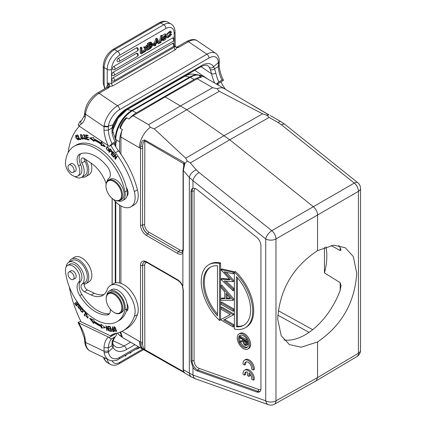 <?xml version="1.0" encoding="UTF-8"?>
<svg xmlns="http://www.w3.org/2000/svg" width="426" height="426" viewBox="0 0 426 426"><rect width="100%" height="100%" fill="white"/><g stroke="black" fill="none" stroke-linecap="round" stroke-linejoin="round"><path stroke-width="0.64" d="M113.023 340.662L124.12 345.949A17.328 10.836 115.5 0 1 115.6 346.881L113.369 344.884L112.831 343.617L111.995 345.72L112.054 342.078A3.057 2.178 15.9 0 0 112.911 341.034L115.089 336.78C116.053 336.205 116.522 335.033 116.49 333.27L109.248 337.456L78.15 322.583L78.262 323.041M109.248 337.456C110.105 338.729 111.021 339.101 112.001 338.563L115.089 336.78A26.066 15.048 60 0 0 112.054 342.078M113.385 344.906L112.986 347.616L111.995 345.72L108.316 347.765L103.992 347.653L104.13 352.361A3.057 1.736 172 0 0 108.428 351.945L108.316 347.765A26.066 15.048 -120 0 1 112.001 338.563M80.716 321.103L78.15 322.583M69.278 286.794A87.367 50.444 60 0 0 81.084 321.854L110.499 335.858L113.588 334.08A29.122 16.816 60 0 1 113.763 333.92M66.179 266.857A12.812 7.396 60 0 1 68.756 262.283A12.812 7.396 60 0 1 83.278 273.407A12.812 7.396 60 0 1 84.188 277.677A12.812 7.396 60 0 1 81.829 284.312A4.366 2.524 -120 0 0 81.334 288.013A4.366 2.524 -120 0 0 84.375 291.751L91.175 294.989A26.21 15.134 -120 0 0 102.666 295.436A26.21 15.134 -120 0 0 107.086 289.818A20.384 11.768 60 0 1 110.52 285.447A20.384 11.768 60 0 1 125.643 290.308A20.384 11.768 60 0 1 135.074 309.942A20.384 11.768 60 0 1 134.344 316.385A66.983 38.67 60 0 1 123.05 330.746A66.983 38.67 60 0 1 115.446 333.483A29.122 16.816 -120 0 0 112.139 334.671A29.122 16.816 -120 0 0 110.499 335.858M114.482 330.528L116.234 331.593L115.627 327.876L113.87 326.795L114.482 330.528L114.759 330.368M107.677 326.204L108.023 326.295L109.008 330.991L106.425 326.838L107.198 330.523L106.851 330.432L105.872 325.736L108.449 329.894L107.677 326.204M94.045 320.064L89.577 318.302L93.661 323.494L93.8 322.242A50.529 29.17 -120 0 0 101.148 326.63L101.244 328.025L105.414 327.764L100.973 324.202L101.058 325.4A49.07 28.329 60 0 1 93.922 321.135L94.045 320.064M110.366 326.689L108.374 326.369L108.523 326.928L110.164 327.195L110.59 328.813L109.115 328.574L109.264 329.133L110.739 329.367L111.122 330.826L109.546 330.571L109.695 331.135L111.623 331.444L110.366 326.689M80.125 309.713L82.601 312.407L83.374 310.996L80.903 308.286L80.125 309.713L80.722 309.372M85.951 312.647L84.14 310.724L83.975 311.092L85.397 312.609L84.124 315.352L84.508 315.762L85.951 312.647M79.705 305.261L78.576 304.904L79.071 308.435L77.623 306.198L79.348 308.919L78.805 306.203L79.374 305.49L80.445 307.902L80.658 307.274L80.253 305.964M79.481 305.027L78.863 305.383L79.726 305.288M76.755 301.171L76.52 301.384L78.049 303.626L77.282 304.334L75.903 302.316L75.636 302.561L77.015 304.579L76.323 305.218L74.854 303.067L74.587 303.312L76.387 305.948L78.645 303.86M86.254 314.564L86.787 314.218L87.431 317.546L85.477 315.506L87.745 318.046L86.233 313.76L85.898 314.074L86.254 314.564L87.293 313.925M109.45 313.712A8.738 5.043 60 0 1 109.306 313.722A33.196 19.165 60 0 1 99.679 311.651A33.196 19.165 60 0 1 81.851 294.419A11.651 6.725 60 0 1 80.62 281.245A10.192 5.884 -120 0 0 80.935 272.507A10.192 5.884 -120 0 0 74.071 264.429A10.192 5.884 -120 0 0 69.603 264.253L67.548 265.441A10.192 5.884 60 0 1 72.015 265.616A10.192 5.884 60 0 1 78.879 273.694A10.192 5.884 60 0 1 78.56 282.433A11.651 6.725 -120 0 0 79.79 295.612A33.196 19.165 -120 0 0 97.618 312.844A33.196 19.165 -120 0 0 107.251 314.915A8.738 5.043 -120 0 0 108.545 314.516A8.738 5.043 -120 0 0 110.243 309.111M116.974 321.731L119.035 320.544A42.808 24.713 -120 0 0 126.272 311.326A7.279 4.201 -120 0 0 126.591 311.166A7.279 4.201 -120 0 0 128.082 307.306A7.279 4.201 -120 0 0 126.985 303.493A13.105 7.567 -120 0 0 117.219 289.92A13.105 7.567 -120 0 0 111.474 289.696L109.413 290.889A13.105 7.567 60 0 1 115.158 291.112A13.105 7.567 60 0 1 124.962 309.995A42.808 24.713 60 0 1 116.974 321.731A42.808 24.713 60 0 1 98.209 321.002A42.808 24.713 60 0 1 65.476 271.021A10.192 5.884 60 0 1 67.548 265.441M112.666 326.848L112.32 326.833L112.938 328.776L111.846 328.813L112.794 331.503L114.179 331.63L112.666 326.848M123.05 330.746L126.139 328.963A66.983 38.67 -120 0 0 137.433 314.601A20.384 11.768 -120 0 0 138.162 308.158A20.384 11.768 -120 0 0 128.737 288.524A20.384 11.768 -120 0 0 113.614 283.663L110.52 285.447M104.12 294.387A26.21 15.134 60 0 1 94.263 293.205L87.463 289.968A4.366 2.524 60 0 1 84.423 286.229A4.366 2.524 60 0 1 84.918 282.529A12.812 7.396 -120 0 0 87.277 275.894A12.812 7.396 -120 0 0 81.35 263.556A12.812 7.396 -120 0 0 71.845 260.499L68.756 262.283M127.795 309.681A7.279 4.201 60 0 1 126.863 309.42M119.568 152.306L119.568 141.794A23.59 13.621 -60 0 1 122.363 129.504A17.471 10.091 120 0 0 120.909 137.065L120.909 154.185M120.909 205.907L120.909 283.338M150.309 127.331A17.471 10.091 -60 0 0 139.44 147.769L140.521 148.317L140.639 146.299C142.002 139.861 142.822 140.34 144.835 140.037L184.144 162.444L184.857 163.563L187.259 160.975L185.725 158.211L154.265 128.838L150.309 127.331L148.605 124.653L180.635 105.834L212.659 87.671L217.122 88.757L219.294 91.297L262.586 113.838L266.655 115.137L269.152 117.427L278.173 122.592A7.279 2.449 -60.2 0 1 280.766 121.57L285.031 124.461A7.279 3.328 128.7 0 0 281.501 124.845L278.173 122.592M182.882 251.351L182.882 285.708M169.223 364.219L144.835 350.135C142.822 348.218 142.034 349.405 140.639 343.963L140.521 342.078L139.44 341.38A17.471 10.091 -60 0 0 143.061 349.379A17.471 10.091 -60 0 0 143.093 349.4L183.862 372.356M120.947 331.817A17.471 10.091 120 0 0 122.363 336.561A23.59 13.621 -60 0 1 120.137 332.158M119.568 205.087L119.568 282.96M128.971 119.03A23.59 13.621 -60 0 1 136.251 112.901L194.112 79.492A23.59 13.621 -60 0 1 201.391 77.223A17.471 10.091 120 0 0 197.211 78.746L165.181 96.91L133.152 115.734A17.471 10.091 120 0 0 128.971 119.03L126.916 117.842C126.373 117.438 124.93 118.769 122.576 121.836C120.297 125.979 119.541 128.141 120.308 128.317L122.363 129.504M122.363 336.561L120.297 335.64L122.464 337.493L143.061 349.379M140.639 343.963L142.641 343.835L142.529 342.11A1.454 0.841 0 0 1 140.521 342.078L140.521 265.409A8.664 5 -120 0 1 146.65 261.873L177.535 279.706A8.664 5 -120 0 1 182.685 285.921M184.144 372.505L183.659 371.776L144.643 349.549C143.365 348.186 142.694 346.285 142.641 343.835L142.641 265.382L142.529 342.11M142.529 148.349A1.454 0.841 180 0 1 140.521 148.317L140.521 224.987A1.454 0.841 0 0 0 142.529 225.019L142.641 146.507C142.705 143.514 143.37 141.629 144.643 140.852L183.659 163.68L184.043 164.34L184.857 163.563L183.313 170.533L189.325 177.429A7.279 4.068 -41.1 0 1 196.311 169.852L190.3 162.956L187.259 160.975M190.3 162.956L229.726 139.787L313.392 206.754C315.991 209.054 317.381 211.802 317.567 215.002L358.436 191.333A7.279 4.271 -120.1 0 0 354.267 183.089L281.501 124.845M269.152 117.427L229.726 139.787L186.78 109.738L165.181 96.91M266.655 115.137L269.056 114.951L267.933 114.386M217.122 88.757A17.471 10.091 -60 0 1 224.369 88.645A17.471 10.091 -60 0 1 224.406 88.667L267.656 114.227M201.391 77.223L199.331 76.036L200.188 75.7L203.777 76.755A17.471 10.091 120 0 0 199.331 76.036M325.922 246.776A55.912 32.28 -60 0 1 326.833 255.989A55.912 32.28 -60 0 1 324.458 272.954L324.458 247.298M338.574 245.397A55.912 32.28 -60 0 1 340.172 247.655L341.024 250.009L340.193 250.579L331.114 245.493M277.683 318.92C279.706 289.648 292.997 266.889 317.567 250.637L333.691 245.206L345.278 247.724L353.287 256.521L356.759 273.263C354.773 302.556 341.705 325.448 317.567 341.945L301.155 347.211L289.366 344.575L281.213 335.699L277.683 318.92M324.458 272.954L340.193 282.635L341.024 285.558L340.172 290.292A55.912 32.28 -60 0 1 283.929 339.921M317.567 250.637L317.567 215.002L275.979 238.938L275.979 400.834A7.279 4.196 60.8 0 1 274.424 404.194L316.017 380.94M356.972 356.535A7.279 7.279 0 0 0 360.524 350.284A7.279 4.201 0 0 1 358.436 353.229L358.436 191.333A7.279 4.201 180 0 0 360.524 188.388A7.279 7.279 0 0 0 357.792 182.701A7.279 3.328 -51.3 0 0 354.267 183.089L271.804 230.695A7.279 4.138 60.1 0 1 275.979 238.938A7.279 4.201 180 0 1 265.723 238.917L265.723 400.807L192.962 375.029A7.279 4.926 109.5 0 0 195.678 378.922L268.444 404.7A7.279 4.926 -70.5 0 1 265.723 400.807A7.279 4.201 0 0 0 275.979 400.834L317.567 377.585L316.087 380.897L356.972 356.535A7.279 4.212 -120.8 0 0 358.436 353.229L317.567 377.585L317.567 341.945M199.043 172.455A7.279 3.328 128.7 0 0 192.962 180.672L265.723 238.917A7.279 3.328 -51.3 0 1 271.804 230.695L199.043 172.455L196.311 169.852M192.962 367.388A7.279 4.201 -120 0 0 196.072 370.391A7.279 4.201 -120 0 0 197.046 370.849L256.766 392.005A7.279 4.201 -120 0 0 259.562 391.824A7.279 4.201 -120 0 0 260.936 388.576L260.936 245.621A7.279 4.201 -120 0 0 256.766 237.373L197.046 189.575A7.279 4.201 -120 0 0 196.072 188.904A7.279 4.201 -120 0 0 192.962 188.313C191.679 188.745 191.034 189.911 191.029 191.822L191.029 361.418L192.962 367.388L192.962 375.029L189.325 373.149L189.325 177.429L192.962 180.672L192.962 188.313L192.568 188.468M230.269 314.553L220.78 319.532L230.328 314.585L220.78 309.074L220.78 307.609L221.813 307.018L234.167 314.148L233.139 315.054L223.57 320.011L233.139 325.539L234.167 324.942L234.167 326.407L233.139 326.998L220.78 319.867L220.78 319.532M224.651 319.447L234.167 324.942M220.78 302.673L221.813 302.077L234.167 309.212L234.167 310.676L233.139 311.268L220.78 304.137L220.78 302.673L233.139 309.803L234.167 309.212M220.78 298.685L224.742 298.685L224.742 291.911L220.78 287.278L220.78 285.66L233.139 300.112L234.167 299.515L233.139 300.293L220.78 300.293L220.78 298.685L221.813 298.088L224.742 298.088M234.167 299.515L221.813 285.069L220.78 285.66M234.167 271.713L221.813 268.934L220.78 269.53L233.139 272.31L234.167 271.713L234.167 273.236L233.139 273.827L224.209 271.82L233.139 281.458L234.167 280.867L233.139 281.655L224.214 280.968L233.139 289.275L234.167 288.684L234.167 290.191L233.139 290.782L220.78 279.275L221.813 278.498L229.454 279.083M234.167 288.684L226.03 281.107M234.167 280.867L226.206 272.267M246.191 327.221A36.402 21.018 -120 0 0 235.402 271.511L234.375 272.107L234.375 329.037A36.402 21.018 60 0 0 245.158 327.818L246.191 327.221M220.577 319.878L220.577 262.954A36.402 21.018 -120 0 0 209.789 264.173L208.756 264.764A36.402 21.018 60 0 1 219.544 263.55L219.544 320.474L220.577 319.878M247.799 349.038L248.832 348.441A8.738 5.043 -120 0 0 250.168 341.439A8.738 5.043 -120 0 0 244.46 333.744A8.738 5.043 -120 0 0 240.094 333.308L239.066 333.904A8.738 5.043 60 0 1 243.432 334.335A8.738 5.043 60 0 1 249.141 342.035A8.738 5.043 60 0 1 247.799 349.038A8.738 5.043 60 0 1 243.432 348.601A8.738 5.043 60 0 1 237.724 340.906A8.738 5.043 60 0 1 239.066 333.904M253.273 370.061L254.301 369.47A7.279 4.201 -120 0 0 251.415 361.791A7.279 4.201 -120 0 0 245.546 359.56L244.513 360.151A7.279 4.201 60 0 1 248.156 360.513A7.279 4.201 60 0 1 253.273 370.061L251.702 369.156A5.085 2.934 -120 0 0 248.145 362.324A5.085 2.934 -120 0 0 245.605 362.068A5.085 2.934 -120 0 0 244.593 365.05L243.038 364.155A7.279 4.201 60 0 1 244.513 360.151M244.593 365.05L245.621 364.459A5.085 2.934 60 0 1 246.169 361.866M246.159 371.941A5.085 2.934 -120 0 0 245.61 374.534L244.583 375.13L243.028 374.23A7.279 4.201 60 0 1 244.508 370.231A7.279 4.201 60 0 1 248.145 370.593A7.279 4.201 60 0 1 253.262 380.141L251.691 379.236A5.085 2.934 -120 0 0 248.922 372.958L248.922 376.408L249.955 375.817L249.955 374.017M253.262 380.141L254.295 379.55A7.279 4.201 -120 0 0 251.404 371.871A7.279 4.201 -120 0 0 245.536 369.64L244.508 370.231M220.78 307.609L233.139 314.745L234.167 314.148M233.139 314.745L233.139 315.054M233.139 325.539L233.139 326.998M233.139 309.803L233.139 311.268M226.009 298.685L230.535 298.685L226.009 293.392L226.009 298.685L227.037 298.093L230.024 298.088M227.037 294.595L227.037 298.093M233.139 272.31L233.139 273.827M233.139 289.275L233.139 290.782M220.78 279.089L230.125 279.807L220.78 269.53M234.375 272.107A36.402 21.018 60 0 1 245.158 327.818M236.43 326.822A33.489 19.335 -120 0 0 243.704 325.294A33.489 19.335 -120 0 0 236.43 276.698L236.43 326.822L237.463 326.231L237.463 277.848M244.21 324.985A33.489 19.335 60 0 1 237.463 326.231M220.577 262.954L219.544 263.55M219.544 320.474A36.402 21.018 60 0 1 208.756 264.764M217.489 265.76A33.489 19.335 -120 0 0 210.215 267.288A33.489 19.335 -120 0 0 217.489 315.884L217.489 265.76M217.489 314.143A33.489 19.335 60 0 1 210.737 267.006M243.432 335.763A6.992 4.036 -120 0 0 239.939 335.416A6.992 4.036 -120 0 0 238.869 341.018A6.992 4.036 -120 0 0 243.432 347.179A6.992 4.036 -120 0 0 246.926 347.525A6.992 4.036 -120 0 0 248.001 341.924A6.992 4.036 -120 0 0 243.432 335.763M247.405 347.158A6.992 4.036 60 0 1 244.46 346.583A6.992 4.036 60 0 1 240.583 342.169M240.195 341.285A6.992 4.036 60 0 1 240.493 335.187M239.801 337.104L247.011 341.263L246.91 344.756L246.409 345.539L245.083 345.38C243.683 344.325 243.033 342.967 243.129 341.301L239.801 342.435L239.801 341.514L243.129 340.374L243.129 339.772L239.801 337.85L239.801 337.104L240.828 336.508L247.362 340.278M243.129 340.134L239.801 341.514M246.409 345.539L247.937 344.165L248.038 342.057M247.011 341.263L247.639 340.901M246.91 344.756L247.937 344.165M246.271 341.583L243.869 340.198L243.858 341.716L245.083 344.634L245.877 344.703L246.271 341.583M246.212 344.091L244.886 340.784M245.083 344.634L246.111 344.038M248.922 376.408L247.368 375.508L247.368 372.052A5.085 2.934 -120 0 0 245.594 372.148A5.085 2.934 -120 0 0 244.583 375.13M195.678 378.922L191.705 377.101A7.279 5.65 -59.7 0 1 189.325 373.149L183.313 369.635L183.718 371.658L184.857 373.011M182.626 286.112L183.313 290.298A1.454 0.841 180 0 1 183.068 289.829L183.068 369.166L183.441 371.291L184.762 373.043L191.705 377.101M183.441 371.291L183.718 371.658M183.659 371.776L184.043 371.893M183.068 369.166A1.454 0.841 0 0 0 183.313 369.635L183.313 290.298M269.056 114.951L252.245 104.998M84.662 341.423C85.275 346.476 87.197 349.725 90.429 351.162A17.62 11.023 115.5 0 1 85.551 342.451L85.493 341.652A3.057 1.603 175.8 0 1 84.604 340.63L84.662 341.423A3.057 1.603 -4.2 0 0 85.551 342.451L104.024 351.248L108.353 351.083M85.493 341.652L85.157 338.681L84.295 337.898L84.604 340.624M131.176 351.972L130.963 352.707L130.18 353.159L129.653 352.85M130.18 353.159L129.957 352.675M126.112 354.895L125.931 355.705L125.319 356.056L124.711 355.705M125.319 356.056L125.5 355.252M124.696 355.715L121.612 357.494M139.323 347.27L139.323 347.877L137.428 348.974L135.883 349.256M119.77 358.559L116.676 360.407L116.431 360.194M225.482 89.3A66.983 38.67 -120 0 0 225.407 89.199A29.122 16.816 60 0 1 220.865 81.914M194.778 70.279L207.462 78.885M216.504 84.108L218.879 81.925L221.967 80.141C222.931 79.598 223.4 79.71 223.368 80.471L216.791 84.268M112.965 131.89A3.057 1.219 167.9 0 1 112.054 133.045L111.995 127.949L108.311 130.143L108.353 126.873L104.024 126.724L104.13 125.654A3.057 1.773 8.1 0 0 108.428 126.053A14.559 7.641 -55.8 0 1 119.52 109.663L208.894 58.064A14.559 7.641 -55.8 0 1 218.33 62.601L218.293 63.399L219.204 62.159L219.172 65.434L218.277 66.685L214.587 68.719L213.538 66.791C212.185 68.032 210.801 68.282 209.374 67.532L210.3 69.555C211.743 70.152 213.17 69.875 214.587 68.719L215.838 73.123A3.057 1.219 167.9 0 1 211.594 73.847L201.024 66.674M219.172 65.402C219.465 70.066 220.849 74.939 223.33 80.019L223.368 80.471M218.293 63.399L218.277 66.685A26.066 15.048 60 0 0 221.967 80.141M210.3 69.555L211.594 73.847A29.122 16.816 -120 0 0 214.699 83.065M174.825 46.525L176.95 47.659L176.636 47.217L178.478 47.462L176.95 47.659L175.464 49.688L112.863 85.828L109.514 86.595L109.083 87.532L108.145 86.76L107.884 85.179L109.668 84.785L109.514 86.595L108.145 86.76M175.043 45.917L174.149 47.27L174.149 45.678M175.283 46.897L175.043 31.998A3.057 1.768 180 0 1 174.149 33.249A11.651 6.725 -60 0 0 165.911 28.494A3.057 1.768 -120 0 0 163.946 24.873A3.057 1.768 -120 0 0 163.749 24.745L160.661 22.961A3.057 1.768 -120 0 0 159.132 22.812C162.333 20.996 165.293 20.805 168.014 22.237A14.708 8.493 120 0 0 160.661 22.961L114.535 49.597A14.708 8.493 120 0 0 104.136 67.606L107.224 69.39L107.224 83.049L109.668 84.785M176.668 47.211L176.747 47.206A3.057 1.768 60 0 1 176.763 47.195A3.057 1.768 60 0 1 176.896 47.126A3.057 1.768 60 0 1 178.478 47.462L188.468 41.7A3.057 1.768 -120 0 0 186.748 41.428L176.737 47.206L175.326 46.636L175.038 45.886M174.772 46.333L175.208 46.541M154.377 43.377L155.719 38.702L156.709 39.272L157.492 38.819L159.553 43.244L158.68 43.75L158.105 42.424L156.14 43.558L155.596 45.529L154.771 46.003L153.786 45.433L153.956 44.831M158.68 43.75L157.513 42.765M155.719 38.702L156.507 38.249L157.492 38.819M136.464 47.877A1.885 1.092 -60 0 1 137.46 47.813A1.89 1.89 0 0 1 137.31 50.998A1.89 1.092 -120 0 0 137.694 50.263A1.89 1.092 -120 0 0 136.464 47.877L118.385 58.314A1.89 1.092 60 0 1 119.615 60.7A1.89 1.092 60 0 1 119.232 61.435L137.31 50.998M119.232 61.435A1.89 1.89 0 0 1 117.496 61.514A1.885 1.092 -60 0 1 117.054 60.625A1.885 1.092 -60 0 1 117.054 60.508A1.885 1.092 -60 0 1 117.113 60.125A1.885 1.092 -60 0 1 117.187 59.869A1.885 1.092 -60 0 1 117.496 59.225A1.885 1.092 -60 0 1 117.72 58.9A1.885 1.092 -60 0 1 117.906 58.692A1.885 1.092 -60 0 1 118.178 58.453A1.885 1.092 -60 0 1 118.385 58.314M136.464 53.346A1.885 1.092 -60 0 1 137.46 53.282A1.89 1.89 0 0 1 137.31 56.466A1.89 1.092 -120 0 0 137.694 55.731A1.89 1.092 -120 0 0 136.464 53.346L113.806 66.429A1.89 1.092 60 0 1 115.036 68.815A1.89 1.092 60 0 1 114.647 69.55L137.31 56.466M114.647 69.55A1.89 1.89 0 0 1 112.917 69.63A1.885 1.092 -60 0 1 112.469 68.74A1.885 1.092 -60 0 1 112.475 68.623A1.885 1.092 -60 0 1 112.533 68.24A1.885 1.092 -60 0 1 112.608 67.984A1.885 1.092 -60 0 1 112.911 67.335A1.885 1.092 -60 0 1 113.14 67.015A1.885 1.092 -60 0 1 113.327 66.807A1.885 1.092 -60 0 1 113.598 66.568A1.885 1.092 -60 0 1 113.806 66.429M172.503 38.01A1.885 1.092 -60 0 1 173.494 37.946A1.89 1.89 0 0 1 173.345 41.13A1.89 1.092 -120 0 0 173.654 39.677A1.89 1.092 -120 0 0 172.503 38.01L113.194 72.25A1.89 1.092 60 0 1 114.349 73.916A1.89 1.092 60 0 1 114.04 75.37L173.345 41.13M114.04 75.37A1.89 1.89 0 0 1 112.304 75.45A1.885 1.092 -60 0 1 111.862 74.561A1.885 1.092 -60 0 1 111.862 74.444A1.885 1.092 -60 0 1 111.921 74.06A1.885 1.092 -60 0 1 111.995 73.804A1.885 1.092 -60 0 1 112.304 73.16A1.885 1.092 -60 0 1 112.528 72.835A1.885 1.092 -60 0 1 112.714 72.628A1.885 1.092 -60 0 1 112.986 72.388A1.885 1.092 -60 0 1 113.194 72.25M172.503 43.479A1.885 1.092 -60 0 1 173.494 43.415A1.89 1.89 0 0 1 173.345 46.599A1.89 1.092 -120 0 0 173.654 45.145A1.89 1.092 -120 0 0 172.503 43.479L113.194 77.718A1.89 1.092 60 0 1 114.349 79.39A1.89 1.092 60 0 1 114.04 80.839L173.345 46.599M114.04 80.839A1.89 1.89 0 0 1 112.304 80.919A1.885 1.092 -60 0 1 111.862 80.029A1.885 1.092 -60 0 1 111.995 79.273A1.885 1.092 -60 0 1 113.194 77.718M140.213 47.659L141.203 48.229L141.203 53.841L140.213 53.271L140.213 47.659L140.985 47.211L141.975 47.781L141.975 52.606L144.393 51.205L143.408 50.635L141.975 51.466M144.861 48.452L145.852 49.022L144.6 47.771L145.511 47.249L144.52 46.674L143.615 47.201L144.861 48.452L143.759 50.838M146.134 49.746L147.183 50.385L146.294 49.395L145.388 51.424L144.505 51.929L145.852 49.022M145.506 47.073L146.496 47.643L147.114 46.322L147.992 45.816L147.002 45.247L146.123 45.752L145.287 47.547M159.292 42.35L160.751 35.704L161.363 35.353L162.354 35.922L160.895 42.563L160.282 42.919L159.292 42.35M165.97 34.415L166.406 35.353L165.666 35.848L165.384 35.331L163.456 36.806L164.17 37.094L166.204 36.79L165.698 39.533L162.988 40.726L162.514 39.639L163.243 39.149L163.536 39.82L165.645 37.722L163.03 38.031L165.97 34.415L164.979 33.846L161.981 35.709M162.018 37.445L163.03 38.031M164.755 37.818L163.254 39.208M161.683 38.963L162.258 38.574L163.243 39.149M161.523 39.07L161.811 39.996L162.988 40.726M166.204 36.79L165.213 36.221L163.589 36.402M151.704 42.664L150.719 42.089L149.26 42.435L150.245 43.005L151.704 42.664L151.454 44.922L151.944 44.996L151.565 44.773M147.359 45.449L147.359 43.532L149.26 42.435M150.245 43.005L148.349 44.102L148.349 49.714L147.364 49.144L147.359 47.137M171.609 34.426L167.833 37.877L167.769 33.649L170.996 31.572L171.529 32.344L170.767 32.978L170.389 32.419L168.43 36.998L170.331 36.018L170.837 34.655L171.609 34.426L170.618 33.856L169.846 34.085L169.346 35.443L167.823 36.508M170.996 31.572L170.011 31.002L166.209 34.644M166.14 35.528L166.843 37.307L167.833 37.877M151.757 44.464L151.757 44.884M151.933 44.043L153.733 43.005L154.723 43.574L154.723 44.395L152.742 45.534L152.146 45.188M165.911 28.494L119.775 55.13A11.651 6.725 -60 0 0 113.955 61.28A11.651 6.725 -60 0 0 111.548 69.39L111.548 83.411L107.224 83.049L107.847 84.971L109.344 84.566M106.686 87.655L106.745 86.899A4.803 2.774 -120 0 1 107.847 84.971L107.884 85.179M112.959 131.858A3.057 1.219 167.9 0 1 112.959 131.879L112.863 127.369L111.995 127.949L112.986 124.845A20.384 10.698 124.2 0 1 126.458 108.896L201.418 65.62A20.384 10.698 124.2 0 1 213.538 66.791L218.33 62.601A3.057 2.039 0.6 0 0 219.236 61.168C219.31 57.776 218.139 55.167 215.732 53.346A17.62 9.25 -55.8 0 0 206.929 54.224L188.468 41.7A17.62 9.25 124.2 0 1 197.27 40.821L215.732 53.346M108.353 126.873L108.428 126.053L112.986 124.845A3.057 0.884 23.4 0 0 113.635 124.594L112.869 127.358M84.604 113.438A3.057 1.912 4.5 0 0 85.493 114.924L85.157 117.507L84.311 115.712L84.604 113.438M109.248 146.358L112.001 143.631L115.089 141.847C116.053 141.304 116.522 141.411 116.49 142.177L109.248 146.358L78.922 125.894L78.15 125.191L79.726 121.825M112.001 143.631A26.066 15.048 -120 0 1 108.311 130.143L103.992 130.287A29.122 16.816 -120 0 0 108.337 145.846M112.959 131.879L116.49 142.177M78.922 125.894A87.367 50.444 60 0 1 81.307 124.009A3.057 2.492 -125.4 0 1 81.701 120.265L79.454 122.012M110.898 145.404A29.122 16.816 -120 0 0 115.446 152.689A66.983 38.67 60 0 1 134.344 191.609A20.384 11.768 60 0 1 135.074 198.894A20.384 11.768 60 0 1 130.91 206.812L133.998 205.028A20.384 11.768 -120 0 0 138.162 197.116A20.384 11.768 -120 0 0 137.433 189.826A66.983 38.67 -120 0 0 118.534 150.905A29.122 16.816 60 0 1 113.987 143.621M106.165 183.633A26.21 15.134 -120 0 0 91.175 163.158L84.375 158.541A4.366 2.524 -120 0 0 81.92 158.158A4.366 2.524 -120 0 0 81.829 163.041A12.812 7.396 60 0 1 84.188 172.402A12.812 7.396 60 0 1 81.568 177.376L84.657 175.592A12.812 7.396 -120 0 0 87.277 170.618A12.812 7.396 -120 0 0 84.918 161.262A4.366 2.524 60 0 1 84.103 158.376M127.795 194.794A7.279 4.201 60 0 1 127.23 194.666M68.16 152.673A87.367 50.444 60 0 1 79.412 126.224M130.91 206.812A20.384 11.768 60 0 1 113.492 199.384M81.568 177.376A12.812 7.396 60 0 1 74.539 176.359M109.099 148.871L106.985 146.661L106.271 148.674L108.38 150.9L109.099 148.871M108.795 152.045L109.147 152.401L109.674 151.076L111.41 152.199L111.484 150.229L110.089 148.78L108.795 152.045L109.413 151.688L110.43 149.127M89.577 137.997L94.045 141.395L93.922 140.186A49.07 28.329 60 0 1 101.058 144.164L100.973 145.255L105.414 146.821L101.244 141.746L101.148 143.024A50.529 29.17 -120 0 0 93.8 138.935L93.661 137.523L89.577 137.997M86.861 139.59L89.093 140.053L88.959 139.494L87.122 139.116L86.739 137.502L88.395 137.848L88.262 137.294L86.606 136.948L86.26 135.5L88.028 135.867L87.894 135.308L85.733 134.861L86.861 139.59L87.468 139.185M111.143 154.43L113.066 156.566L113.247 156.209L111.665 154.457L112.192 153.44L113.62 155.021L113.801 154.67L112.379 153.088L112.853 152.173L114.37 153.861L114.557 153.504L112.693 151.443L111.143 154.43L111.761 154.074L112.97 151.747M113.396 156.949L113.71 157.332L115.132 155.218L115.009 158.919L115.345 159.335L117.155 156.64L116.841 156.257L115.419 158.371L115.542 154.67L115.206 154.255L113.396 156.949L115.409 154.51M82.458 135.606L80.525 134.531L81.036 138.205L82.979 139.302L82.458 135.606M79.449 139.643L81.105 139.387L80.871 138.823L79.566 139.03L77.814 134.829L77.463 134.882L79.449 139.643L80.067 139.286L79.934 138.972M86.137 138.541L85.583 138.86L83.698 137.758L84.114 138.636L85.85 139.409L83.688 135.154L85.354 136.086L83.405 134.627L85.168 137.481L85.567 138.871L86.185 138.514M122.518 200.641L124.578 199.448A13.105 7.567 -120 0 0 125.1 199.096A13.105 7.567 -120 0 0 126.985 196.003A7.279 4.201 -120 0 0 128.082 193.457A7.279 4.201 -120 0 0 126.272 187.344A42.808 24.713 -120 0 0 100.27 148.834A42.808 24.713 -120 0 0 76.227 145.058L74.167 146.251A42.808 24.713 60 0 1 98.209 150.027A42.808 24.713 60 0 1 124.962 191.924A13.105 7.567 60 0 1 122.518 200.641A13.105 7.567 60 0 1 118.087 200.928M106.947 181.63A13.105 7.567 60 0 1 108.891 178.292A8.738 5.043 -120 0 0 107.251 166.55A33.196 19.165 -120 0 0 97.618 157.503A33.196 19.165 -120 0 0 79.79 154.143A11.651 6.725 -120 0 0 79.502 154.297A11.651 6.725 -120 0 0 78.56 165.9A10.192 5.884 60 0 1 77.74 176.06L79.795 174.868A10.192 5.884 -120 0 0 81.867 171.071A10.192 5.884 -120 0 0 80.62 164.713A11.651 6.725 60 0 1 80.722 153.754M78.038 138.13L77.969 139.499L75.988 135.777L77.234 136.517L77.489 136.277L75.7 135.26L75.865 138.077L78.293 140.005L78.443 138.189L78.038 138.13M106.942 147.46L107.32 146.565M108.667 150.639L108.034 150.447M107.837 146.789L107.336 147.103C108.816 147.779 109.056 148.892 108.05 150.442C106.548 149.734 106.308 148.621 107.336 147.103L107.73 146.874M108.667 150.085L109.04 149.739M108.758 150.043L108.05 150.442M111.687 151.896L111.239 151.64M109.674 151.076L110.014 150.879M111.186 151.672L109.828 150.687L110.291 149.521L111.287 150.564L111.186 151.672L111.841 151.294M110.291 149.521L110.632 149.324M111.287 150.564L111.596 150.389M93.954 140.5L90.52 137.886M101.148 143.024L101.787 142.406M104.748 146.017L101.59 144.899L100.973 145.255M101.59 144.899L101.676 143.807L101.058 144.164M101.676 143.807A49.07 28.329 -120 0 0 94.54 139.829L93.922 140.186M88.97 139.542L87.479 139.233M87.026 137.337L86.952 137.023M86.547 135.335L86.473 135.015M87.905 135.356L86.877 135.143L86.26 135.5M88.273 137.337L87.357 137.145L86.739 137.502M113.183 151.981L112.853 152.173M112.523 153.248L112.192 153.44M117.049 156.512L115.419 158.371M115.755 158.722L115.009 158.919M115.531 154.984L115.132 155.218M115.627 158.563L115.638 158.243M80.732 135.117L80.887 134.44M83.235 139.036L82.591 138.828M82.676 138.791L80.557 135.463C81.654 134.712 82.452 135.665 82.948 138.328L82.676 138.791L83.384 138.359M81.536 134.648L80.557 135.463M81.004 139.142L80.067 139.286M83.768 135.111L83.8 134.547M85.301 135.921L85.003 136.096M84.428 134.754L83.688 135.154M86.079 139.142L85.386 138.929M77.74 176.06A10.192 5.884 60 0 1 72.015 175.161A10.192 5.884 60 0 1 65.476 162.205A42.808 24.713 60 0 1 74.167 146.251M126.985 196.003A13.105 7.567 -120 0 0 127.023 190.731A42.808 24.713 -120 0 0 126.272 187.344M120.041 200.39L121.687 199.437A11.651 6.725 -120 0 0 123.604 190.566A11.651 6.725 -120 0 0 116.58 180.289A11.651 6.725 -120 0 0 110.036 179.261L108.39 180.214A11.651 6.725 60 0 1 114.935 181.242A11.651 6.725 60 0 1 122.422 195.864A11.651 6.725 60 0 1 120.041 200.39A11.651 6.725 60 0 1 114.216 199.81L113.801 199.576A11.065 6.39 60 0 1 113.119 199.144A11.065 6.39 60 0 1 105.978 186.018A11.065 6.39 60 0 1 106.01 185.251A11.065 6.39 60 0 1 114.487 181.929A11.065 6.39 60 0 1 121.596 195.827A11.065 6.39 60 0 1 113.801 199.576M105.978 186.018L105.978 185.544A11.651 6.725 60 0 1 106.01 184.735A11.651 6.725 60 0 1 108.39 180.214M74.854 171.417A4.366 2.524 -120 0 0 75.29 171.252A4.366 2.524 -120 0 0 76.179 169.553A4.366 2.524 -120 0 0 73.373 164.069A4.366 2.524 -120 0 0 70.918 163.685A4.366 2.524 -120 0 0 70.562 163.978M73.943 169.271A4.297 2.481 60 0 1 73.192 172.376A4.297 2.481 60 0 1 68.149 168.041A4.297 2.481 60 0 1 68.895 164.937A4.297 2.481 60 0 1 73.943 169.271M78.538 139.749L77.878 139.542M75.913 135.83L76.057 135.17M76.675 135.388L75.988 135.777M77.969 139.499L78.634 139.11M85.141 159.063A14.271 8.238 60 0 1 88.714 171.076A14.271 8.238 60 0 1 85.802 176.614A14.271 8.238 60 0 1 81.93 177.168M85.802 176.614L88.89 174.83A14.271 8.238 -120 0 0 91.803 169.292A14.271 8.238 -120 0 0 90.956 163.009M154.771 46.003L156.709 39.272M157.098 39.969A8.429 4.867 -60 0 1 156.88 40.891L156.374 42.691L157.854 41.833L157.098 39.969M156.832 41.066L156.731 41.413M157.854 41.833L156.928 41.301M144.393 51.205L144.393 51.993L141.203 53.841M141.203 48.229L141.975 47.781M147.992 45.816L146.709 48.489L148.083 49.869L147.183 50.385M147.114 46.322L146.123 45.752M145.511 47.249L146.278 48.117L146.496 47.643M144.6 47.771L143.615 47.201M160.751 35.704L161.742 36.274L162.354 35.922M160.282 42.919L161.742 36.274M163.456 36.806L163.552 37.131M165.666 35.848L164.771 35.331M161.646 39.139L162.514 39.639M151.454 44.922L152.173 46.498L150.389 48.537L148.349 49.714M150.82 47.472L151.283 45.774L149.222 46.684L149.222 48.42L150.82 47.472L149.893 46.94L149.222 47.35M149.222 45.896L149.222 44.384L151.155 43.516L150.91 44.826L149.222 45.896M147.359 43.532L148.349 44.102M150.516 45.939L149.893 46.94M150.293 43.766L149.984 44.288L150.91 44.826M149.984 44.288L149.222 44.826M170.767 32.978L169.793 32.419M169.846 34.085L170.837 34.655M151.869 44.213L152.742 44.714L154.723 43.574M152.742 45.534L152.742 44.714M217.777 83.698A29.122 16.816 -120 0 0 218.655 85.349M183.659 166.811L183.659 163.68L184.144 162.444M184.043 164.34L183.068 170.07L183.068 249.407A1.454 0.841 0 0 0 183.313 249.876L182.626 252.868M183.718 168.201L183.712 167.572M183.313 249.876L183.313 170.533A1.454 0.841 180 0 1 183.068 170.065M183.068 249.407L182.248 251.958A7.21 4.164 -120 0 1 178.51 251.681L147.625 233.847L178.51 251.681A1.454 0.841 -60 0 0 177.535 253.433L146.65 235.599A8.664 5 -120 0 1 140.521 224.987M146.65 235.599A1.454 0.841 120 0 1 147.625 233.847A7.21 4.164 -120 0 1 142.529 225.019L142.641 146.507L140.639 146.299M126.272 311.326A42.808 24.713 -120 0 0 127.023 308.802A13.105 7.567 -120 0 0 126.985 303.493M106.862 294.989A13.105 7.567 60 0 1 109.413 290.889M74.854 278.519A4.366 2.524 -120 0 0 75.29 278.354A4.366 2.524 -120 0 0 76.179 276.032A4.366 2.524 -120 0 0 72.835 270.861A4.366 2.524 -120 0 0 70.918 270.787A4.366 2.524 -120 0 0 70.562 271.08M120.244 313.216L121.788 312.327A11.651 6.725 -120 0 0 123.428 302.529A11.651 6.725 -120 0 0 115.249 292.348A11.651 6.725 -120 0 0 110.142 292.151L108.598 293.04A11.651 6.725 60 0 1 113.705 293.237A11.651 6.725 60 0 1 122.624 307.039A11.651 6.725 60 0 1 120.244 313.216A11.651 6.725 60 0 1 115.137 313.019A11.651 6.725 60 0 1 114.418 312.641L114.008 312.402A11.065 6.39 60 0 1 106.212 299.654A11.065 6.39 60 0 1 106.186 298.85A11.065 6.39 60 0 1 113.327 293.972A11.065 6.39 60 0 1 121.804 307.077A11.065 6.39 60 0 1 114.69 312.764A11.065 6.39 60 0 1 114.008 312.402M73.741 275.691A4.297 2.481 60 0 1 73.192 279.477A4.297 2.481 60 0 1 68.352 275.824A4.297 2.481 60 0 1 68.895 272.038A4.297 2.481 60 0 1 73.741 275.691M106.186 298.85L106.186 298.37A11.651 6.725 60 0 1 108.598 293.04M69.118 262.075A14.271 8.238 60 0 1 71.531 259.003A14.271 8.238 60 0 1 82.111 262.4A14.271 8.238 60 0 1 88.714 276.144A14.271 8.238 60 0 1 85.802 283.716A14.271 8.238 60 0 1 84.108 284.312M85.802 283.716L88.89 281.932A14.271 8.238 -120 0 0 91.803 274.36A14.271 8.238 -120 0 0 85.205 260.616A14.271 8.238 -120 0 0 74.619 257.219L71.531 259.003M116.484 331.306L115.925 331.082M114.131 327.328L114.237 326.721M114.786 326.944L114.157 327.312L116.197 330.629L115.947 331.071L116.591 330.698M116.575 330.411L116.197 330.629C115.249 331.412 114.487 330.469 113.907 327.796L114.157 327.312M108.949 330.714L108.635 330.895M106.702 326.678L106.425 326.838M107.144 330.262L106.851 330.432M108.742 329.729L108.449 329.894M101.058 325.4L101.654 324.75M105.046 327.472L101.244 328.025M101.862 327.669L101.766 326.279L101.148 326.635M93.8 322.242L94.418 321.886A50.529 29.17 60 0 0 101.766 326.279M93.773 322.493L90.876 318.813M111.5 330.965L110.313 330.778L109.695 331.135M111.415 330.656L111.122 330.826M111.032 329.202L110.739 329.367M110.962 328.952L109.881 328.776L109.264 329.133M110.882 328.643L110.59 328.813M110.456 327.024L110.164 327.195M110.387 326.774L109.141 326.572L108.523 326.928M82.894 312.167L82.111 311.986M80.743 309.319L81.222 308.168M81.893 311.997C80.28 310.81 80.173 309.713 81.584 308.706C83.219 309.931 83.32 311.028 81.893 311.997L83.368 311.028M82.021 308.36L81.206 308.797L82.096 308.408M84.822 315.08L84.124 315.352M85.733 312.418L85.397 312.609M84.742 314.995L85.871 312.562M84.305 310.9L83.975 311.092M80.663 307.167L80.093 307.497M79.598 308.626L79.135 308.397M78.869 305.373L78.938 304.83M74.896 303.131L74.587 303.312M76.914 305.458L76.627 305.043M77.015 304.579L76.323 305.218M75.945 302.385L75.636 302.561M78.395 303.52L77.282 304.334M78.347 303.45L78.049 303.626M76.792 301.23L76.52 301.384M87.405 313.861L86.872 314.207M86.813 314.122L86.515 313.717L85.898 314.074M88.033 317.791L87.341 317.588M87.431 317.546L88.438 316.71M114.056 331.231L112.794 331.503M112.267 329.287L112.272 328.734M112.938 328.776L113.22 328.611M113.332 328.952L112.16 329.351L113.119 329.335L113.657 331.05L113.944 330.885M113.401 329.176L113.119 329.335M113.657 331.05L112.666 330.943L112.16 329.351M108.337 337.11A29.122 16.816 -120 0 0 103.992 347.653M85.157 338.681A23.297 13.451 -120 0 0 81.307 327.738A87.367 50.444 60 0 1 78.922 323.1M84.3 337.919L80.775 327.935L81.307 327.738M137.433 314.601L134.344 316.385M91.175 294.989L94.263 293.205M87.463 289.968L84.375 291.751M84.918 282.529L81.829 284.312M139.44 147.769L120.909 137.065M177.535 253.433A8.664 5 -120 0 0 182.685 253.161M122.001 331.311L139.44 341.38M133.152 115.734L148.605 124.653M126.916 117.842A17.471 10.091 120 0 0 120.308 128.317M201.754 75.94A23.59 13.621 120 0 0 190.326 77.308L132.459 110.712L136.251 112.901M115.244 139.068A23.446 13.536 -60 0 1 131.826 110.462A2.918 1.683 60 0 1 132.459 110.712A23.59 13.621 120 0 0 115.781 139.606L115.781 140.292M119.568 141.794L115.781 139.606A2.918 1.683 180 0 1 115.329 139.27M115.781 142.588L115.781 146.832M115.781 201.945L115.781 282.859M117.597 333.004A23.59 13.621 120 0 0 120.664 336.109A23.59 13.621 120 0 0 120.664 336.114L120.776 336.178M120.308 335.374A17.471 10.091 120 0 0 122.464 337.493M144.835 350.135L144.643 265.414A5.746 3.317 60 0 1 146.901 262.512M144.643 265.414A1.454 0.841 0 0 0 142.641 265.382A7.199 4.159 60 0 1 144.206 262.043M146.65 261.873A1.454 0.841 120 0 0 146.949 262.538C144.984 261.836 144.052 261.676 144.153 262.07A7.21 4.164 -120 0 0 142.529 265.441A1.454 0.841 180 0 1 140.521 265.409M185.725 158.211L224.156 135.628L262.586 113.838M219.294 91.297L186.78 109.738L154.265 128.838M212.659 87.671L197.211 78.746M194.112 79.492L190.326 77.308A2.918 1.683 -120 0 0 189.687 77.053A23.446 13.536 -60 0 1 198.404 74.88A23.446 13.536 -60 0 1 198.41 74.88L202.116 76.137M127.267 109.541L126.98 109.828L127.267 109.541L131.826 110.462L189.687 77.053L185.134 76.132L127.267 109.541A21.353 12.327 120 0 0 112.752 130.553M120.664 336.109L117.725 333.526A23.446 13.536 -60 0 1 117.72 333.526A23.446 13.536 -60 0 1 117.384 333.057M115.244 282.981L115.244 201.397M115.244 145.926L115.244 142.896M193.079 74.156A21.353 12.327 120 0 0 193.069 74.156L193.069 74.156A21.353 12.327 120 0 0 185.134 76.132L184.847 76.424L185.134 76.132M112.166 198.431L112.166 284.499M340.193 250.579L340.193 247.682M340.193 290.244L340.193 282.635M312.695 329.665L278.279 310.692M191.029 361.418L192.062 360.881L192.062 191.285L191.029 191.822M197.153 369.699A7.199 4.159 60 0 1 192.062 360.881A1.454 0.841 180 0 1 194.064 360.913A5.746 3.317 60 0 0 198.127 367.947A5.746 3.317 60 0 0 198.899 368.309A1.454 0.985 -70.5 0 1 198.122 370.151A7.199 4.159 60 0 1 197.153 369.699M260.041 391.409A7.199 4.159 60 0 1 257.837 391.308L198.122 370.151L197.046 370.849M260.898 389.273A5.746 3.317 60 0 1 258.619 389.465L198.899 368.309M195.443 188.585A5.746 3.317 60 0 0 194.064 191.311L194.064 360.913M256.766 392.005L257.837 391.308A1.454 0.985 109.5 0 0 258.619 389.465M194.064 191.311A1.454 0.841 0 0 0 192.062 191.285A7.199 4.159 60 0 1 193.17 188.26M247.011 342.93L248.038 342.334M243.858 341.716L244.886 341.12M142.651 349.144L119.786 362.345A3.057 1.768 60 0 1 119.152 363.745L143.551 349.661M119.786 362.345A11.651 6.725 -60 0 1 112.144 360.801M138.269 346.615L119.52 357.441A14.559 9.106 -64.5 0 1 108.428 351.945L112.986 347.616A20.384 12.748 115.5 0 0 126.458 349.57A3.057 1.768 60 0 0 124.12 345.949L130.617 342.195M90.429 351.162L108.896 359.959A17.62 11.023 -64.5 0 1 104.13 352.361M134.925 344.682L126.458 349.57M119.52 357.441A3.057 1.768 60 0 1 118.897 359.059C115.51 361.04 112.176 361.339 108.896 359.959M104.285 357.765A14.708 8.493 120 0 0 107.182 362.537L104.248 359.331L103.566 357.419M119.152 363.745C115.947 365.561 112.986 365.753 110.27 364.321A14.708 8.493 -60 0 1 107.325 359.209M215.838 73.123A26.066 15.048 -120 0 0 218.879 81.925M219.204 62.159L219.236 61.168M209.374 67.532A17.328 9.095 124.2 0 0 207.734 65.679C207.025 65.716 207.489 63.825 200.79 66.807A3.057 1.768 -120 0 0 201.418 65.62M107.251 87.751L107.363 87.261A3.057 1.768 -120 0 1 109.083 87.532L99.093 93.294L117.555 105.818L206.929 54.224A3.057 1.768 -120 0 1 208.894 58.064M175.464 49.688A2.039 1.177 60 0 1 174.149 47.27L111.548 83.411A2.039 1.177 -120 0 0 112.863 85.828M174.149 40.209L174.149 43.606M111.548 69.39A3.057 1.768 180 0 1 107.224 69.39A14.708 8.493 -60 0 1 110.259 59.155A14.708 8.493 -60 0 1 117.624 51.381L163.749 24.745A14.708 8.493 -60 0 1 171.103 24.021L168.014 22.237M174.149 38.771L174.149 33.249M105.297 88.454A5.533 3.195 60 0 1 104.136 84.572L104.136 67.606A3.057 1.768 180 0 1 103.236 66.36C103.758 59.139 107.011 53.5 113.002 49.443A3.057 1.768 60 0 1 114.535 49.597L117.624 51.381A3.057 1.768 60 0 1 117.81 51.498A3.057 1.768 60 0 1 119.786 55.124M103.236 66.36L103.236 83.32A3.057 1.768 0 0 0 104.136 84.572M107.176 87.367A1.747 1.092 4.5 0 0 106.745 86.899M97.378 93.028A3.057 1.768 60 0 1 99.093 93.294A17.62 9.25 124.2 0 0 85.551 114.195A3.057 1.912 -175.5 0 1 84.662 112.704C85.935 104.397 90.174 97.836 97.378 93.028L107.363 87.261M103.992 130.287L104.024 126.724L85.551 114.195L85.493 114.924M104.13 125.654A17.62 9.25 -55.8 0 1 117.555 105.818A3.057 1.768 60 0 1 119.52 109.663M126.458 108.896A3.057 1.768 60 0 1 125.835 110.084C120.734 113.22 116.665 118.061 113.635 124.594M81.307 124.009A23.297 13.451 -120 0 0 85.157 117.507M115.089 141.847A26.066 15.048 60 0 1 112.054 133.045M115.446 152.689L118.534 150.905M134.344 191.609L137.433 189.826M81.829 163.041L84.918 161.262M106.271 148.674L106.649 148.45M81.036 138.205L81.329 138.035M83.374 138.083L82.948 138.328M84.114 138.636L84.423 138.455M85.562 137.257L85.168 137.481M78.56 165.9L80.62 164.713M124.962 191.924L127.023 190.731M78.198 139.1L78.608 138.865M164.17 37.094L163.472 36.695M161.811 39.996L162.796 40.566M151.171 47.132L150.245 46.594M149.334 44.757L150.261 45.294M170.331 36.018L169.346 35.443M168.148 36.695L168.813 37.078M277.811 315.133L309.068 332.371M183.063 249.615A5.746 3.317 60 0 1 179.596 249.86L148.706 232.026A5.746 3.317 60 0 1 144.643 224.987L144.835 140.037M182.291 251.926A7.199 4.159 60 0 1 178.622 251.612A1.454 0.841 120 0 0 179.596 249.86M148.706 232.026A1.454 0.841 -60 0 1 147.731 233.778A7.199 4.159 60 0 1 142.641 224.96A1.454 0.841 180 0 1 144.643 224.987M182.45 286.075C181.306 283.444 179.767 281.549 177.839 280.372A1.454 0.841 -60 0 1 177.535 279.706M127.023 308.802L124.962 309.995M78.56 282.433L80.62 281.245M79.79 295.612L81.851 294.419M107.251 314.915L109.306 313.722M80.775 327.935L78.256 323.02M169.324 364.278L183.995 372.457M182.44 286.043L183.068 289.829M203.777 76.755L224.369 88.645M112.725 130.249L118.119 118.188L127.108 109.567L184.975 76.158C187.85 74.507 190.544 73.842 193.069 74.156L198.404 74.88M117.363 333.063L117.72 333.526M112.107 284.531L112.107 198.383M268.444 404.7A7.279 7.279 0 0 0 274.424 404.194M360.524 188.388L360.524 350.284M184.469 372.761L183.989 372.457M285.031 124.461L357.792 182.701M270.329 115.595L280.766 121.57M139.361 347.243L118.897 359.059M112.911 341.034L112.821 343.574M110.27 364.321L107.182 362.537M116.676 360.407L116.351 360.22M175.043 31.998C175.017 28.318 173.701 25.656 171.103 24.021M113.002 49.443L159.132 22.812M103.236 83.32L104.812 88.736M186.748 41.428C191.428 39.139 194.938 38.936 197.27 40.821M127.086 191.109L127.784 190.704M73.192 172.376L75.647 170.959M68.895 164.937L71.355 163.52M84.321 115.659L81.701 120.265M84.604 113.433L84.662 112.704M200.79 66.807L125.835 110.084M177.839 280.372L146.949 262.538M73.192 279.477L75.647 278.061M68.895 272.038L71.355 270.616M79.689 308.078L79.071 308.435M87.149 313.93L86.531 314.287"/></g></svg>
